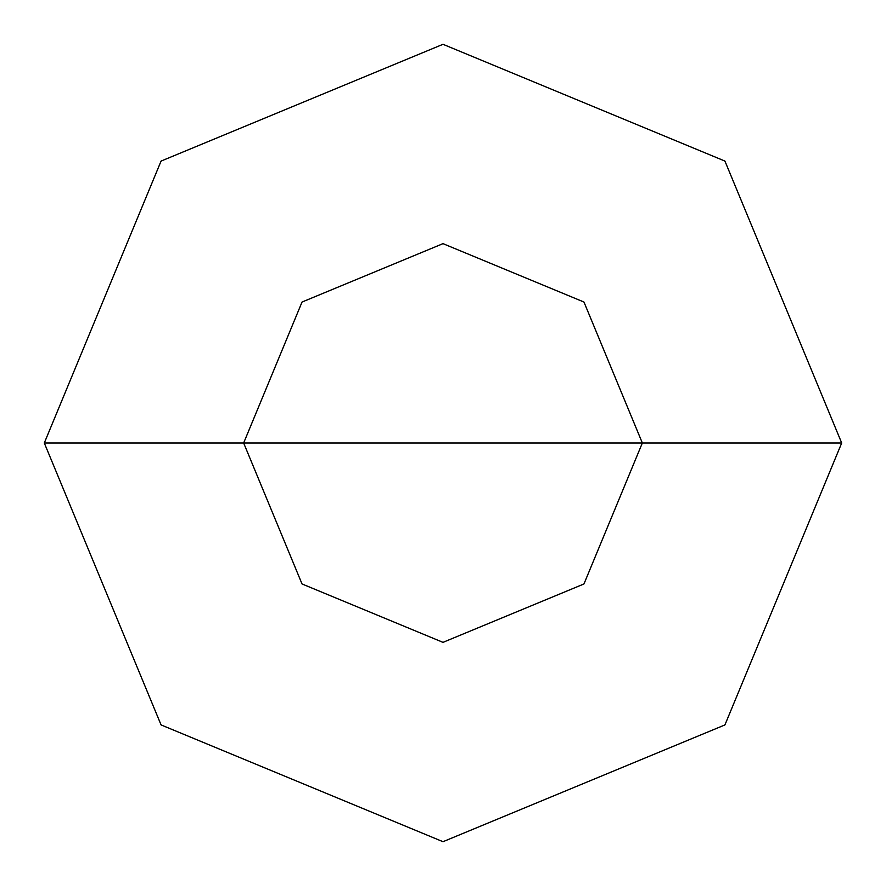 <?xml version="1.0" encoding="UTF-8"?>
<svg xmlns="http://www.w3.org/2000/svg" width="886" height="886" viewBox="0 0 886 886"><rect width="100%" height="100%" fill="white"/><g stroke="black" fill="none" stroke-linecap="round" stroke-linejoin="round"><path stroke-width="1.33" d="M642.35 443L583.963 583.963L443 642.35L302.037 583.963L243.65 443L642.35 443L583.963 302.037L443 243.65L302.037 302.037L243.65 443L44.3 443L161.075 161.075L443 44.3L724.925 161.075L841.7 443L724.925 161.075L443 44.3L161.075 161.075L44.3 443L161.075 724.925L443 841.7L724.925 724.925L841.7 443L243.65 443L302.037 302.037L443 243.65L583.963 302.037L642.35 443L841.7 443L724.925 724.925L443 841.7L161.075 724.925L44.3 443L243.65 443L302.037 583.963L443 642.35L583.963 583.963L642.35 443"/></g></svg>
